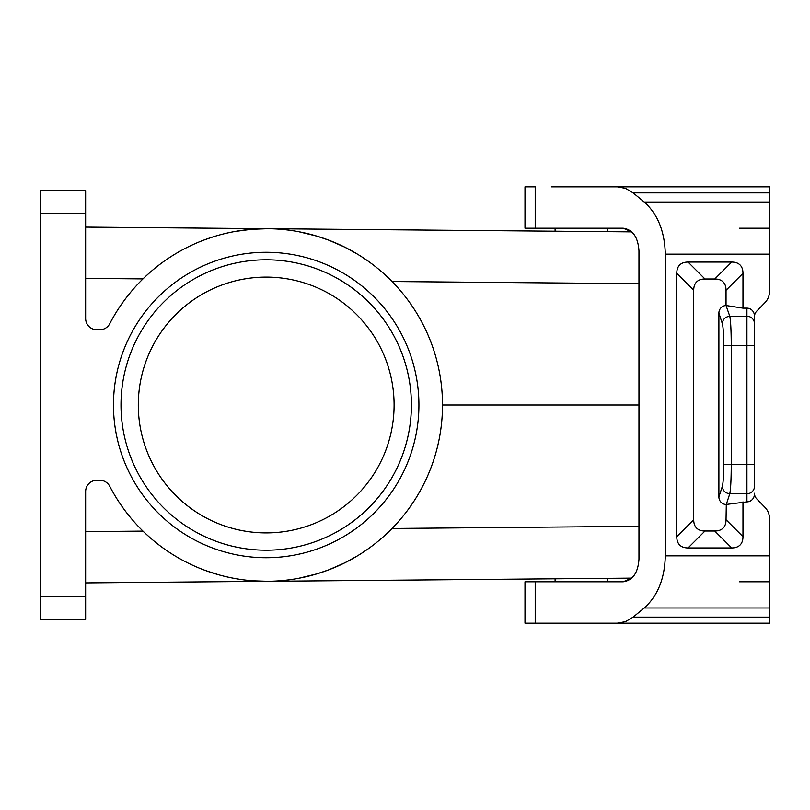 <?xml version="1.0" encoding="UTF-8"?>
<svg xmlns="http://www.w3.org/2000/svg" width="810" height="810" viewBox="0 0 810 810"><rect width="100%" height="100%" fill="white"/><g stroke="black" fill="none" stroke-linecap="round" stroke-linejoin="round"><path stroke-width="1.21" d="M40.5 213.162L40.5 190.593L85.637 190.593L85.637 318.482A11.289 11.289 0 0 0 96.927 329.771L99.741 329.771A11.289 11.289 0 0 0 109.755 323.686A176.307 176.307 0 0 1 377.521 268.282A176.307 176.307 0 0 1 377.521 541.718A176.307 176.307 0 0 1 109.755 486.314A11.289 11.289 0 0 0 99.741 480.229L96.927 480.229A11.289 11.289 0 0 0 85.637 491.518L85.637 619.407L40.5 619.407L40.5 213.162L85.637 213.162M555.093 228.207L555.093 231.204L581.418 231.437M267.735 228.693L251.424 229.311L235.153 231.447L251.424 229.311L267.735 228.693L85.637 227.104L631.8 231.873L623.163 228.207C632.742 229.564 638.007 237.097 638.969 250.776L638.969 559.224C638.007 572.903 632.742 580.436 623.163 581.793L631.8 578.127L85.637 582.896M739.408 228.207L769.5 228.207M769.5 281.404L769.5 291.489A15.572 15.046 -90 0 1 765.096 302.505L756.662 311.232A7.786 7.523 -90 0 0 754.454 316.74L754.454 345.333L746.931 345.333L746.931 501.866A7.786 7.523 -90 0 0 754.454 494.08L754.454 493.26A7.786 7.523 -90 0 0 756.662 498.768L765.096 507.495L756.662 498.768M769.5 528.596L769.5 518.511A15.572 15.046 -90 0 0 765.096 507.495M754.454 486.466L754.454 464.667L754.454 486.466A7.523 7.27 180 0 1 746.931 493.735L729.79 493.735L726.297 504.448L746.931 501.866M754.454 316.74A7.786 7.523 90 0 1 756.662 311.232L765.096 302.505M739.408 581.793L769.5 581.793M266.196 252.274A152.726 152.726 0 0 0 113.471 405A152.726 152.726 0 0 0 266.196 557.726A152.726 152.726 0 0 0 418.922 405A152.726 152.726 0 0 0 266.196 252.274M638.969 405L442.503 405M266.196 277.101A127.899 127.899 0 0 0 138.297 405A127.899 127.899 0 0 0 266.196 532.899A127.899 127.899 0 0 0 394.095 405A127.899 127.899 0 0 0 266.196 277.101M298.941 231.761L316.842 236.125L328.87 240.206L344.645 247.101L356.977 253.864L344.645 247.101L328.87 240.206L316.842 236.125L298.941 231.761M382.644 272.626L385.368 275.066M388.081 277.607L392.05 281.526L638.969 283.682M266.196 259.797A145.203 145.203 0 0 0 120.994 405A145.203 145.203 0 0 0 266.196 550.203A145.203 145.203 0 0 0 411.399 405A145.203 145.203 0 0 0 266.196 259.797M638.969 526.318L392.05 528.474L388.749 531.755M386.056 534.306L382.644 537.374M356.977 556.136L344.645 562.899L328.87 569.794L316.842 573.875L298.941 578.239L316.842 573.875L328.87 569.794L344.645 562.899L356.977 556.136M769.5 518.511L769.5 623.173L524.991 623.173L524.991 581.793L623.163 581.793M551.327 186.827L769.5 186.827L769.5 291.489M769.5 555.852L665.304 555.852L665.304 254.148C664.747 231.447 657.73 214.073 644.233 202.024L633.126 192.871L769.5 192.871M742.983 501.866L742.983 536.655L726.043 519.716L726.297 504.448M754.454 323.534A7.523 7.27 180 0 0 746.931 316.264L746.931 308.134A7.786 7.523 -90 0 1 754.454 315.92L754.454 464.667L723.755 464.667C723.705 475.713 723.208 482.983 722.297 486.466C722.844 490.779 725.345 493.199 729.79 493.735C730.711 489.078 731.197 479.399 731.258 464.667L731.258 345.333C731.197 330.601 730.711 320.912 729.79 316.264L726.043 305.522L726.043 290.284A59.717 22.569 135 0 0 714.754 278.994L705.004 278.994A59.717 22.569 45 0 0 693.714 290.284L693.714 519.716L676.775 536.655A59.717 22.569 -45 0 0 688.065 547.945L731.693 547.945A59.717 22.569 -135 0 0 742.983 536.655M676.775 536.655L676.775 273.345A59.717 22.569 -135 0 1 688.065 262.055L731.693 262.055L714.754 278.994M746.931 308.134L742.983 308.134L742.983 273.345A59.717 22.569 -45 0 0 731.693 262.055M693.714 519.716A59.717 22.569 135 0 0 705.004 531.006L714.754 531.006A59.717 22.569 45 0 0 726.043 519.716M722.297 486.466L718.895 496.874A7.816 7.523 108.1 0 0 726.043 504.478M718.895 496.874L718.895 313.126A7.816 7.523 71.9 0 1 726.043 305.522M726.297 305.552L742.983 308.134M729.79 316.264C725.345 316.801 722.844 319.221 722.297 323.534C723.208 327.017 723.705 334.287 723.755 345.333L746.931 345.333L746.931 316.264L729.79 316.264M535.197 228.207L535.197 186.827L524.991 186.827L524.991 228.207L623.163 228.207M626.16 186.827L616.37 186.827M617.331 186.827L625.512 188.365L633.126 192.871M769.5 617.129L633.126 617.129L625.512 621.635L617.331 623.173M633.126 617.129L644.233 607.976C657.73 595.927 664.747 578.553 665.304 555.852M213.314 236.803L203.715 240.135L213.314 236.803M180.934 250.675L179.192 251.647L180.934 250.675M149.749 272.626L145.678 276.311M145.678 533.689L149.749 537.374M179.192 558.353L180.934 559.325M203.715 569.865L213.314 573.197M233.523 578.259L239.213 579.231M253.054 580.821L267.735 581.307M218.994 574.877L205.932 570.685M202.864 569.541L202.065 569.228M156.816 543.277L155.105 541.91M40.5 596.838L85.637 596.838M535.197 581.793L535.197 623.173M769.5 254.148L665.304 254.148M731.693 547.945L714.754 531.006M705.004 531.006L688.065 547.945M723.755 464.667L723.755 345.333M742.983 273.345L726.043 290.284M705.004 278.994L688.065 262.055M693.714 290.284L676.775 273.345M722.297 323.534L718.895 313.126M769.5 202.024L644.233 202.024M769.5 607.976L644.233 607.976M85.637 278.387L142.985 278.893M85.637 531.613L142.985 531.107M555.093 581.793L555.093 578.796M607.753 581.793L607.753 578.34M607.753 231.66L607.753 228.207"/></g></svg>
